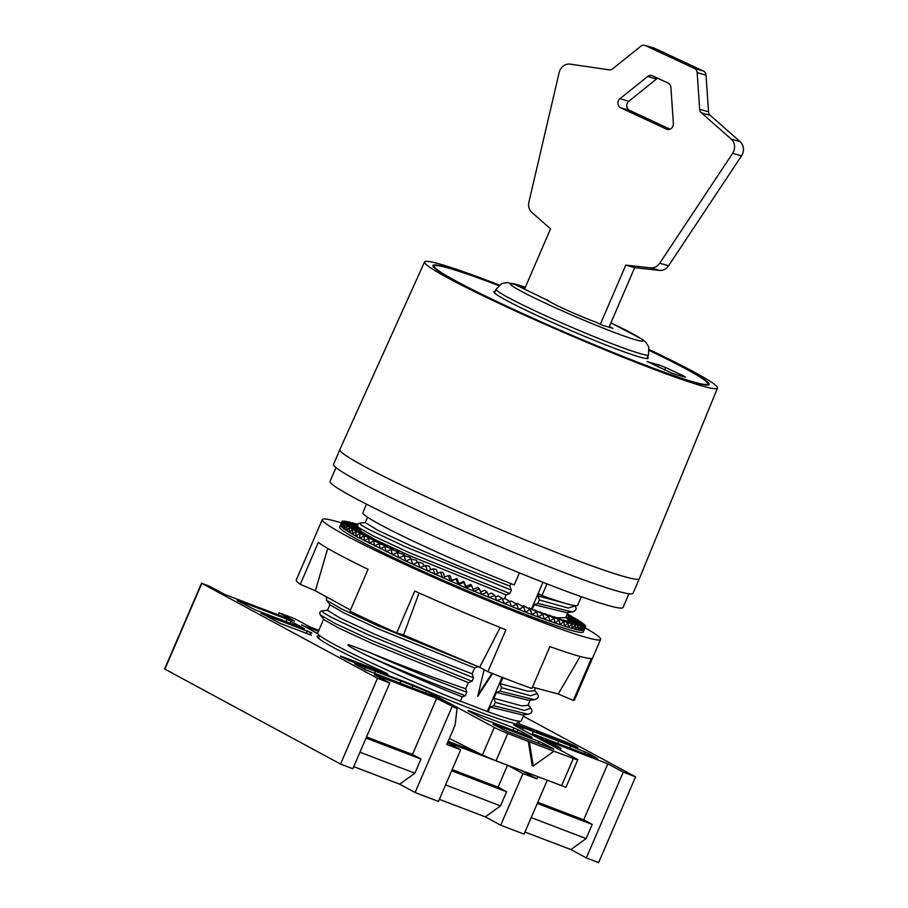 <?xml version="1.0" encoding="UTF-8"?>
<svg xmlns="http://www.w3.org/2000/svg" width="908" height="908" viewBox="0 0 908 908"><rect width="100%" height="100%" fill="white"/><g stroke="black" fill="none" stroke-linecap="round" stroke-linejoin="round"><path stroke-width="1.36" d="M361.066 531.146L358.093 530.488A118.812 7.253 -156.7 0 1 359.886 530.874A118.812 7.253 -156.7 0 1 361.078 531.157M537.786 776.805L536.889 778.871L521.646 770.642M587.93 754.979L588.611 753.413L597.68 758.702L532.917 733.97L532.133 734.901M412.039 687.821L412.936 685.733A53.163 3.246 23.3 0 0 400.905 680.989L375.537 671.307A53.163 3.246 23.3 0 0 365.481 667.618L354.631 663.93L365.027 669.616L433.842 696.141L456.985 708.649L436.612 698.422L374.346 674.644L389.77 682.975L352.826 768.758L340.534 764.059L377.478 678.287L201.542 583.208L209.476 586.182L224.9 594.513L294.544 621.095L279.119 612.764L295.089 618.87L310.513 627.201L318.844 630.379M477.324 752.471L448.121 741.314M456.985 708.649L455.317 723.54A8.444 6.946 -61.6 0 1 454.567 726.332L446.77 744.469L460.696 749.781L438.451 801.446L415.092 792.525L399.668 784.194L353.734 766.658M449.358 738.454L482.398 755.013L495.984 760.847L565.945 787.281M468.017 710.782L485.178 719.658L531.827 737.455M468.153 710.465L514.03 727.978L513.031 730.293M517.185 731.882L518.082 729.782L514.03 727.978M518.082 729.782L531.918 737.251M493.021 724.289L506.982 731.439L553.642 749.236M493.158 723.971L539.034 741.484L538.228 743.368M431.073 695.085L431.697 693.633L494.281 727.433A10.635 0.647 23.3 0 0 507.788 733.437L529.341 741.825L533.234 766.011L553.914 751.211L529.341 741.825M553.914 751.211L573.334 758.464A10.635 0.647 23.3 0 0 577.783 759.792A10.635 0.647 23.3 0 0 576.205 758.713L513.622 724.913L523.201 727.841L522.418 729.657M340.489 656.359L348.366 660.23L413.174 685.007A110.05 6.719 -156.7 0 0 512.509 722.927L577.726 747.783M377.478 678.287L389.77 682.975M412.936 685.733L426.147 691.101L425.364 692.906M431.697 693.633L426.147 691.101M588.611 753.413L570.655 745.956A53.163 3.246 23.3 0 0 558.624 741.212L533.257 731.519A53.163 3.246 23.3 0 0 523.201 727.841M532.917 733.97L556.059 746.467L555.276 747.409M523.258 716.162L635.566 776.828L623.274 772.129L607.849 763.798L545.572 740.031L561.008 748.362L556.059 746.467M340.625 656.041L386.433 673.543L385.991 674.587M319.616 635.963A110.05 6.719 -156.7 0 0 317.142 636.326A110.05 6.719 -156.7 0 0 385.786 672.873L387.773 673.94L386.433 673.543M517.855 721.338A110.05 6.719 -156.7 0 1 519.285 723.392A110.05 6.719 -156.7 0 1 518.888 723.699L518.286 725.106L518.877 723.71L569.214 743.323L568.76 744.378M572.914 745.956L573.266 745.128L569.214 743.323M573.266 745.128L577.817 747.579M542.371 744.957L543.086 743.289L553.732 749.032M543.086 743.289L539.034 741.484M237.294 600.619L254.83 609.711L304.452 628.654L287.053 619.245L286.043 621.617M237.431 600.302L287.053 619.245M261.084 613.467L311.887 632.921A117.484 7.173 23.3 0 0 310.309 633.387A117.484 7.173 23.3 0 0 311.387 635.18L311.365 635.237M261.22 613.15L280.254 623.433L311.387 635.18M301.66 625.192L318.47 631.242M301.796 624.886L317.755 633.659M635.566 776.828L598.622 862.6L586.33 857.912L570.905 849.57L524.972 832.034M547.206 780.403L524.064 834.134L500.717 825.213L485.292 816.882L439.347 799.346M201.542 583.208L164.598 668.98L340.534 764.059M528.274 741.257L532.167 765.444L533.234 766.011M536.889 778.871L522.963 773.559L500.717 825.213M561.008 748.362L560.259 750.099M436.612 698.422L412.47 754.469L420.983 759.065L366.038 738.079M399.668 784.194L414.899 773.196L420.983 759.065M452.036 706.753L415.092 792.525M607.849 763.798L583.708 819.845L592.22 824.441L586.137 838.572L570.905 849.57M623.274 772.129L586.33 857.912M447.531 742.676L460.696 749.781M493.305 759.792L447.667 742.369M522.963 773.559L507.72 765.33M366.537 736.921L412.47 754.469M414.899 773.196L359.954 752.221M445.567 784.909L500.512 805.884L485.292 816.882M500.512 805.884L506.596 791.753L451.651 770.779M586.137 838.572L531.18 817.597M592.22 824.441L537.275 803.466M452.15 769.621L498.095 787.157L506.596 791.753M507.527 765.251L498.095 787.157M537.774 802.309L583.708 819.845M278.211 614.864L279.119 612.764M667.743 129.481L666.449 129.106A5.312 4.79 -74 0 0 673.373 123.556L670.887 87.293A5.312 4.79 -74 0 0 668.163 83.105L652.466 75.795A5.312 4.79 -74 0 0 647.654 76.476L656.518 79.019A5.312 4.79 106 0 1 657.789 78.27M609.03 327.209L634.669 267.678L659.378 270.391A10.635 9.579 -74 0 0 668.583 265.772L741.507 155.87A10.635 9.579 -74 0 0 740.099 141.625L710.204 115.339A5.312 4.79 106 0 1 708.535 111.843L706.027 75.16A5.312 4.79 -74 0 0 703.314 70.972L654.373 48.181A5.312 4.79 -74 0 0 653.737 47.942L644.873 45.4A5.312 4.79 106 0 1 645.509 45.638L694.438 68.418A5.312 4.79 106 0 1 697.162 72.617L699.671 109.289A5.312 4.79 -74 0 0 701.339 112.796L731.235 139.083A10.635 9.579 106 0 1 732.643 153.327L659.707 263.229A10.635 9.579 106 0 1 650.503 267.849L625.794 265.136L600.324 324.281M656.518 79.019L628.858 101.242L619.982 98.7L647.654 76.476M666.449 129.106L620.607 107.757L629.471 110.311A5.312 4.79 106 0 1 628.858 101.242M629.471 110.311L670.002 129.174M524.608 289.028L550.532 228.827L531.963 212.506A10.635 9.579 106 0 1 528.921 202.064L559.146 72.549A10.635 9.579 106 0 1 570.303 64.15L609.075 69.837A5.312 4.79 -74 0 0 612.696 68.792L640.685 46.319A5.312 4.79 106 0 1 644.873 45.4M619.982 98.7A5.312 4.79 -74 0 0 620.607 107.757M634.669 267.678L625.794 265.136M547.91 300.469L515.721 284.885L525.221 287.609M609.279 326.63L612.957 328.333L602.753 325.404L595.535 322.045A31.894 1.952 -156.7 0 1 565.253 309.401A31.894 1.952 -156.7 0 1 547.297 299.912A31.894 1.952 -156.7 0 1 547.308 299.595M424.558 261.935L339.819 449.596A163.088 9.954 23.3 0 0 416.295 492.136A163.088 9.954 23.3 0 0 571.189 558.193A163.088 9.954 23.3 0 0 639.391 578.612L717.513 388.102A159.479 9.738 -156.7 0 1 650.82 368.126A159.479 9.738 -156.7 0 1 499.355 303.533A159.479 9.738 -156.7 0 1 424.558 261.935A159.479 9.738 -156.7 0 1 499.332 285.044M649.379 350.375A150.444 9.182 -156.7 0 1 709.205 384.527A150.444 9.182 -156.7 0 1 646.303 365.686A150.444 9.182 -156.7 0 1 503.475 304.782A150.444 9.182 -156.7 0 1 432.855 265.511A150.444 9.182 -156.7 0 1 498.776 285.521M649.345 349.648A159.479 9.738 -156.7 0 1 717.513 388.102M503.043 677.686L500.183 683.645L501.579 687.697L500.081 691.158L496.404 692.429L493.884 698.263L495.28 702.315L493.782 705.777L490.104 707.048L488.061 711.793L460.367 701.101M506.664 679.093L502.691 677.811M366.526 504.19L362.848 512.736A116.95 7.139 23.3 0 0 514.223 584.934L519.41 572.88M504.519 598.588L506.119 594.876L509.819 593.571L511.306 590.109L509.899 586.091L510.954 583.64M323.611 619.301L317.675 633.092A110.844 6.765 23.3 0 0 460.333 701.203L462.206 696.845L465.384 695.732L466.882 692.259L465.656 688.809L468.335 682.6L472.035 681.295L473.533 677.833L472.126 673.815L474.634 667.982L478.334 666.676M339.762 449.869L333.542 464.294A163.031 9.954 23.3 0 0 410.076 506.846A163.031 9.954 23.3 0 0 564.844 572.835A163.031 9.954 23.3 0 0 633.012 593.265L639.232 578.839M542.995 582.3L531.452 609.109M502.079 677.311L487.392 711.418M492.533 673.566L477.721 696.379L484.112 669.684M546.979 583.855L541.951 595.523A116.95 7.139 23.3 0 0 577.681 605.261L581.358 596.715M541.951 595.523L538.853 593.843L537.956 595.92L539.352 599.972L537.865 603.434L534.176 604.705L532.133 609.461M373.551 520.908L369.272 518.343M537.865 603.434L572.312 611.947L566.592 612.605L534.176 604.705M555.14 617.315L557.217 617.758M557.421 617.792L565.684 617.656L567.931 612.446M365.254 522.611L378.08 530.442L412.641 546.548L460.651 566.921L509.899 586.091M572.778 611.879L572.369 611.947C576.228 610.653 577.091 608.666 574.946 605.976L568.26 608.042L539.352 599.972M537.956 595.92L565.911 603.548M493.884 698.263L521.76 705.879L527.9 705.38L530.159 700.159M327.47 610.335L340.296 618.155L374.868 634.272L422.867 654.645L472.126 673.815M500.183 683.645L528.059 691.26L534.199 690.761L535.357 688.094M468.335 682.6L372.473 643.67L337.924 627.644L323.77 619.517L320.308 614.909L335.245 623.535L371.576 640.424L472.035 681.295M528.229 714.278L522.497 714.937L490.104 707.048M474.634 667.982L378.772 629.051L344.211 613.025L330.069 604.898L326.608 600.279L341.294 608.791L377.047 625.442L476.541 666.018M537.105 693.633L537.116 693.655C539.318 696.481 538.444 698.49 534.506 699.671L528.785 700.318L496.404 692.429M506.119 594.876L410.257 555.946L375.696 539.919L361.554 531.793L358.093 527.185L373.018 535.811L409.36 552.7L509.819 593.571M466.882 692.259C431.55 678.934 398.657 665.485 368.217 651.899C399.486 664.826 431.958 677.13 465.656 688.809M462.206 696.845A110.844 6.765 -156.7 0 1 366.719 655.372C351.918 648.176 345.88 644.589 348.604 644.635L368.217 651.899M465.384 695.732C430.029 682.396 397.148 668.946 366.753 655.383M488.061 711.793A110.844 6.765 23.3 0 0 521.283 720.782L523.859 714.789M491.966 673.339L478.141 694.631M536.741 611.89L531.929 614.614L538.194 616.963L536.741 611.89L529.16 607.906L528.32 608.371M340.364 525.233L344.314 529.16L355.981 536.253L405.774 561.099L466.054 587.941L525.369 612.106L523.644 606.885L518.559 609.461L516.72 604.183L511.51 606.692L509.57 601.346L504.269 603.797L502.238 598.395L496.846 600.79L494.746 595.342L489.287 597.691L487.131 592.198L481.615 594.502L479.413 588.986L473.851 591.256L471.638 585.705L466.054 587.941L463.829 582.369L458.245 584.593L456.02 578.998L450.447 581.211L448.246 575.615L442.695 577.817L440.539 572.222L435.023 574.423L432.923 568.828L427.464 571.03L425.432 565.457L420.052 567.67L418.111 562.12L412.811 564.356L410.972 558.829L405.774 561.099L404.049 555.594L398.964 557.898L397.375 552.439L392.415 554.788L390.973 549.374L386.161 551.758L384.867 546.4L380.214 548.841L379.09 543.552L374.607 546.048L373.665 540.816L369.363 543.381L368.603 538.217L364.494 540.85L363.938 535.765L360.033 538.467L359.681 533.461L355.981 536.253L355.857 531.328L352.383 534.21L352.486 529.375L349.228 532.338L349.557 527.593L346.538 530.647L347.106 526.004L344.314 529.16L345.131 524.62L342.588 527.866L343.644 523.428L341.351 526.776L342.656 522.441L340.614 525.902L342.168 521.669L340.364 525.233L342.18 521.101L354.869 526.572M584.082 630.027L585.762 626.134L584.082 630.027M583.957 630.254L585.251 626.475L583.197 630.492L583.957 630.254M583.197 630.492L584.253 626.611L581.937 630.515L583.197 630.492M581.937 630.515L582.743 626.52L580.189 630.311L581.937 630.515M580.189 630.311L580.757 626.214L577.965 629.902L580.189 630.311M577.965 629.902L578.283 625.68L575.252 629.267L577.965 629.902M575.252 629.267L575.343 624.954L572.085 628.427L575.252 629.267M572.085 628.427L571.949 624L568.453 627.371L572.085 628.427M568.453 627.371L568.102 622.843L564.401 626.111L568.453 627.371M564.401 626.111L563.834 621.492L559.918 624.659L564.401 626.111M559.918 624.659L559.158 619.937L555.038 623.001L559.918 624.659M555.038 623.001L554.084 618.189L549.783 621.174L555.038 623.001M549.783 621.174L548.648 616.26L544.153 619.154L549.771 621.174M544.153 619.154L542.859 614.16L538.194 616.963L544.153 619.154M542.859 614.16L534.642 609.938L533.881 610.392M548.648 616.26L539.817 611.822L539.148 612.253M554.084 618.189L544.698 613.547L544.085 613.967M559.158 619.937L549.238 615.102L548.682 615.522M563.834 621.492L553.426 616.498L552.927 616.907M568.102 622.843L556.797 618.11M571.949 624L560.281 619.143M575.343 624.954L563.369 619.994M578.283 625.68L566.036 620.652M580.757 626.214L568.283 621.129M582.743 626.52L570.099 621.413M584.253 626.611L571.472 621.492L572.642 619.46L572.097 621.254M585.251 626.475L572.403 621.39M585.762 626.134L572.891 621.083M572.664 620.993L573.084 620.153L572.755 621.027M573.084 620.153L585.592 626.055M572.642 619.46L585.138 625.294M569.884 621.31L571.756 618.586L571.098 621.333M571.756 618.586L584.173 624.329M568.329 620.198L570.428 617.519L569.759 621.254M570.428 617.519L582.72 623.149M566.887 618.269L568.658 616.271L568.192 620.016M568.658 616.271L580.768 621.776M566.376 616.055L566.274 617.463M566.83 615L578.339 620.209M567.035 614.523L575.445 618.462M567.262 614.012L572.097 616.532M567.489 613.479L568.294 614.421M355.561 523.655L357.99 524.166M352.202 522.713L357.707 524.642M358.671 530.59L359.647 529.25M349.296 521.975L357.559 525.153M359.08 528.501L358.853 530.181M357.06 529.534L358.467 527.684M346.856 521.464L357.525 525.687M355.993 528.581L357.57 526.231L356.923 529.477M344.904 521.158L357.57 526.231M355.278 527.764L356.231 526.152L355.618 528.411M343.428 521.079L356.231 526.152M354.733 527.412L355.323 526.265L354.869 527.593M342.452 521.215L355.323 526.265M354.699 527.514L342.168 521.669M355.164 528.229L342.656 522.441M356.072 529.126L343.644 523.428M357.423 530.215L345.131 524.62M359.216 531.486L347.106 526.004M361.441 532.928L349.557 527.593M364.085 534.551L352.486 529.375M367.138 536.333L355.857 531.328M370.6 538.285L359.681 533.461M374.436 540.385L374.368 539.704L363.938 535.765M378.647 542.621L378.545 541.906L368.603 538.217M383.21 545.004L383.074 544.232L373.665 540.816M388.113 547.524L387.932 546.684L379.09 543.552M393.334 550.157L393.107 549.238L384.867 546.4M398.85 552.915L398.578 551.905L390.973 549.374M404.639 555.775L404.31 554.652L397.375 552.439M410.745 558.919L410.291 557.478L404.049 555.594M417.203 562.506L416.488 560.372L410.972 558.829M423.866 566.104L422.89 563.312L418.111 562.12M430.698 569.725L429.45 566.308L425.432 565.457M437.667 573.357L436.158 569.327L432.923 568.828M444.761 577L442.979 572.369L440.539 572.222M471.638 585.705L470.832 584.446L465.838 586.455L463.84 581.46L458.835 583.447L456.849 578.441L451.855 580.416L449.88 575.411L448.246 575.615M451.855 580.416L450.447 581.211M456.02 578.998L456.849 578.441M458.835 583.447L458.245 584.593M463.829 582.369L463.84 581.46M465.838 586.455L466.054 587.941M479.413 588.986L477.801 587.385L473.079 589.315M487.131 592.198L484.713 590.257L480.604 591.982M494.746 595.342L491.534 593.072L488.061 594.57M502.238 598.395L498.242 595.807L495.416 597.067M509.57 601.346L504.814 598.451L502.635 599.462M516.72 604.183L511.215 600.994L509.706 601.72M523.644 606.885L517.424 603.423L516.357 603.968M530.329 609.461L525.369 612.106L531.929 614.614L530.329 609.461L523.417 605.727L522.475 606.238M584.105 630.004L583.276 631.934A132.636 8.093 -156.7 0 1 458.245 586.897A132.636 8.093 -156.7 0 1 339.637 527.003L340.375 525.267M414.763 591.051A151.511 9.25 23.3 0 0 505.926 629.8L487.88 671.716L479.662 667.266L403.572 634.93L396.705 632.967L414.763 591.051M403.572 634.93L419.053 592.981M479.662 667.266L500.183 627.496M487.88 671.716A151.511 9.25 23.3 0 0 511.227 680.841A151.511 9.25 23.3 0 0 531.861 688.502L549.919 646.598A151.511 9.25 23.3 0 0 591.369 658.482L573.323 700.397L558.238 693.984L532.451 687.129M558.238 693.984L580.133 656.473M341.385 522.894A151.511 9.25 23.3 0 0 322.295 519.535A151.511 9.25 23.3 0 0 393.425 559.078A151.511 9.25 23.3 0 0 537.252 620.414A151.511 9.25 23.3 0 0 600.608 639.391A151.511 9.25 23.3 0 0 585.047 627.825M573.323 700.397A151.511 9.25 23.3 0 0 574.582 699.83L600.608 639.391M322.295 519.535L296.269 579.962A151.511 9.25 23.3 0 0 300.276 584.355L318.322 542.451A151.511 9.25 23.3 0 0 368.035 569.305L349.989 611.209A151.511 9.25 23.3 0 0 396.705 632.967M350.488 610.051L315.348 590.768L300.276 584.355M315.348 590.768L327.765 548.409M335.983 467.597L330.092 481.297A159.479 9.738 23.3 0 0 472.716 553.324A159.479 9.738 23.3 0 0 623.047 607.463L628.938 593.764M647.529 357.071A84.024 5.13 -156.7 0 1 648.199 358.263A84.024 5.13 -156.7 0 1 639.811 357.048A84.024 5.13 -156.7 0 1 552.064 322.306A84.024 5.13 -156.7 0 1 493.861 291.797A84.024 5.13 -156.7 0 1 495.189 291.468M664.554 370.078L665.632 367.57L658.799 364.834A101.004 6.163 -156.7 0 1 646.995 361.452L672.556 373.449A132.84 8.104 -156.7 0 0 685.495 377.161L683.134 375.708L682.793 376.491M665.632 367.57L683.134 375.708M498.685 285.611A148.855 9.091 23.3 0 0 434.319 266.146A148.855 9.091 23.3 0 0 567.443 333.372A148.855 9.091 23.3 0 0 707.741 383.902A148.855 9.091 23.3 0 0 649.379 350.511M494.281 727.433L482.398 755.013M507.788 733.437L495.984 760.847M400.905 680.989L399.951 683.202M531.861 734.765L533.257 731.519M307.403 630.788L306.302 633.375M290.163 623.194L291.105 621.049M522.951 726.888L523.405 725.832M374.584 673.52L375.537 671.307M365.481 667.618L364.698 669.434M569.759 748.044L570.655 745.956M558.624 741.212L557.671 743.425M585.274 751.892L584.514 753.674M164.881 669.173L201.814 583.401M573.334 758.464L561.53 785.874M703.314 70.972L694.438 68.418M697.162 72.617L706.027 75.16M645.509 45.638L654.373 48.181M708.535 111.843L699.671 109.289M701.339 112.796L710.204 115.339M740.099 141.625L731.235 139.083M668.583 265.772L659.707 263.229M650.503 267.849L659.378 270.391M732.643 153.327L741.507 155.87M494.542 292.978L496.154 289.221A82.934 5.062 23.3 0 0 570.315 326.676A82.934 5.062 23.3 0 0 648.494 354.835L648.766 346.879L645.758 342.18L641.774 339.036L610.902 322.885A72.3 4.415 -156.7 0 1 631.605 338.582A72.3 4.415 -156.7 0 1 536.73 299.061A72.3 4.415 -156.7 0 1 525.357 287.28M473.533 677.833L367.048 634.272L331.692 617.485L323.339 612.707L322.056 610.88C319.9 611.209 319.321 612.56 320.32 614.909M530.805 708.251L524.245 710.396L495.28 702.315M528.184 704.756L530.817 708.274C533.019 711.112 532.145 713.109 528.218 714.29L493.782 705.777M534.471 690.137L537.116 693.655L530.544 695.778L501.579 687.697M534.506 699.671L500.081 691.158M511.306 590.109L404.832 546.548L369.477 529.761L361.123 524.994L359.829 523.156C357.673 523.485 357.094 524.835 358.093 527.185M568.601 620.55L565.956 617.031M658.799 364.834L657.88 366.968M387.273 675.087L387.773 673.94M310.309 633.387L309.73 634.692M577.783 759.792L565.934 787.304M496.154 289.221L501.738 283.557L507.22 282.513L525.38 287.234M646.871 358.581L648.494 354.835M367.57 517.242L365.232 522.668M326.369 597.464L326.608 600.29M327.777 610.221L322.056 610.88M365.561 522.497L359.829 523.156M361.395 531.577L361.112 532.236M329.91 604.683L327.447 610.38M516.516 724.436L517.98 721.043M318.583 638.381L319.752 635.668M434.319 266.146L433.797 267.372M707.741 383.902L707.219 385.128"/></g></svg>
